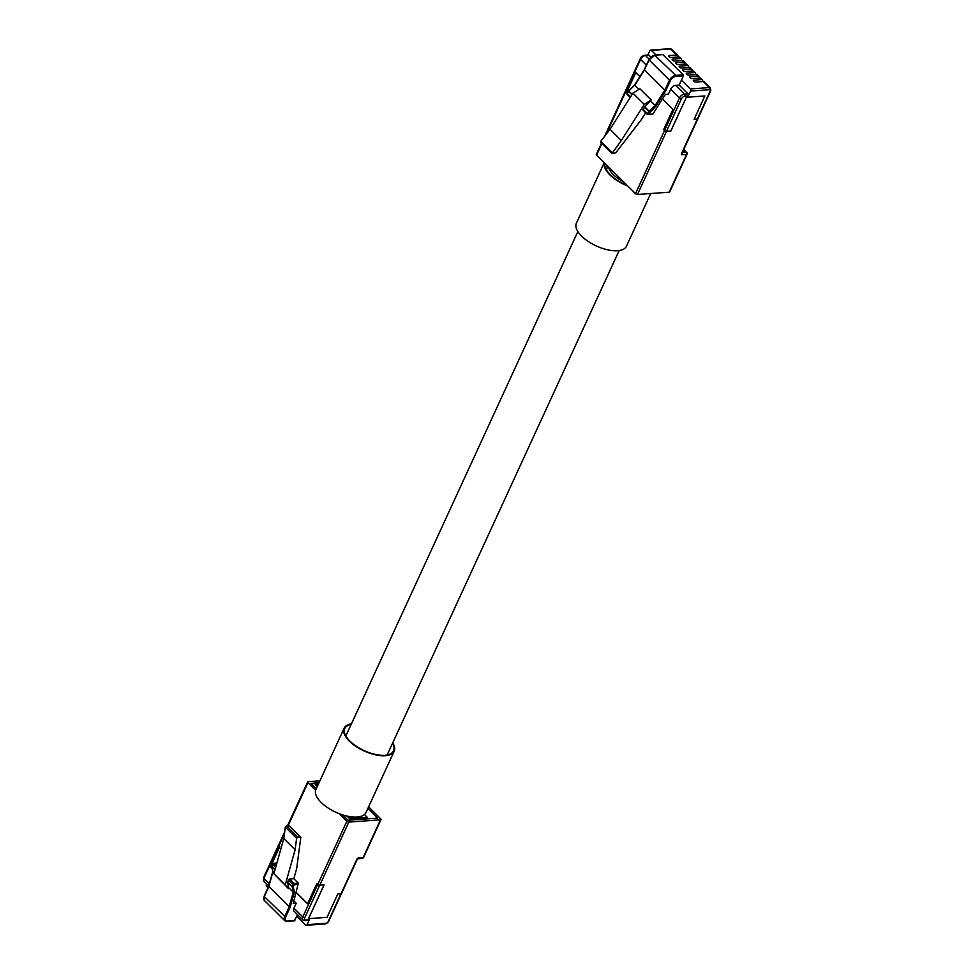 <?xml version="1.0" encoding="UTF-8"?>
<svg xmlns="http://www.w3.org/2000/svg" width="974" height="974" viewBox="0 0 974 974"><rect width="100%" height="100%" fill="white"/><g stroke="black" fill="none" stroke-linecap="round" stroke-linejoin="round"><path stroke-width="1.46" d="M608.64 167.004A22.719 10.178 24.7 0 0 623.47 181.712M339.135 813.655L346.841 821.289A1.51 0.682 24.7 0 0 348.802 822.093L380.517 819.816A1.51 0.682 24.7 0 0 381.004 819.572A1.51 0.682 24.7 0 0 380.724 818.866L368.61 806.837M367.88 808.432L377.668 818.136L348.12 820.254L342.751 814.921M348.802 822.093L319.789 885.183L324.123 884.879L308.6 918.652L327.057 917.325L337.771 894.035L341.034 893.803L356.934 859.214A1.51 0.682 24.7 0 0 357.421 858.971L341.521 893.548A1.51 0.682 -155.3 0 1 341.034 893.803M324.001 884.891L308.551 918.604M319.886 780.88L308.125 781.72A1.51 0.682 24.7 0 0 307.638 781.964A1.51 0.682 24.7 0 0 307.93 782.682L315.625 790.316M319.789 885.183A1.51 0.682 -155.3 0 1 317.816 884.392L316.891 883.601M272.172 868.564L270.48 866.884L279.781 846.649L278.905 845.773A1.51 0.682 -155.3 0 1 278.613 845.067L284.676 831.906M307.577 903.702L296.291 892.501M316.294 788.672L310.986 783.4L318.985 782.828L310.901 783.4L316.27 788.733M324.038 884.916L319.691 885.232L304.752 917.727A3.019 1.704 -45.2 0 0 305.787 920.028L309.379 919.76L307.114 924.667L326.327 923.303A1.51 0.852 134.8 0 0 327.982 921.988L340.937 893.803M266.62 883.966L266.45 884.319A1.51 1.047 -94.1 0 0 266.779 886.425L268.045 887.691M307.114 924.667A1.51 1.047 -94.1 0 1 305.666 925.02L296.839 916.254L294.148 920.722M309.379 919.76A1.51 1.047 85.9 0 1 308.6 920.393L305.02 920.649A1.51 1.047 85.9 0 0 305.787 920.028M297.569 914.671L296.839 916.254M293.905 900.987L296.206 903.263L293.953 908.17L302.78 916.924L317.719 884.429A1.51 0.682 24.7 0 0 319.691 885.232M296.266 892.598L307.541 903.787L316.842 883.564L317.719 884.429M272.196 868.723L270.395 866.933L279.708 846.698L278.832 845.834L263.881 878.329L269.348 883.759M288.73 887.704L293.247 892.184L292.273 886.961L287.756 882.481L288.462 888.629L273.901 873.739L283.787 838.541L285.309 827.121L286.551 825.915L289.497 826.196M289.388 825.842L300.808 837.47L296.68 868.528L293.819 878.706L289.582 879.011L294.099 883.491L298.348 883.187L293.211 903.47L296.206 903.263M300.698 837.08L289.035 825.733M286.551 825.915L297.861 837.141L300.345 836.97M297.861 837.141L296.62 838.358L285.309 827.121M288.462 888.629L285.224 884.964L295.11 849.766L296.62 838.358M287.756 882.481L292.297 886.644L292.882 884.575L288.365 880.094L287.78 882.164M288.365 880.094L289.582 879.011M342.617 814.885L348.022 820.242L377.608 818.148M367.868 808.457L377.62 818.123M347.036 816.09L349.703 818.72L367.405 817.454L364.459 814.532M318.328 784.277L315.211 784.496L317.281 786.554M278.649 844.994A1.51 0.682 24.7 0 0 278.54 845.128A1.51 0.682 24.7 0 0 278.832 845.834M268.824 886.401L290.057 907.476L285.625 917.131A5.187 2.934 134.8 0 0 287.415 921.087L294.866 920.552M273.073 871.267L274.071 873.154M273.901 873.739L285.224 884.964M283.787 838.541L295.11 849.766M293.819 878.706L298.348 883.187M304.752 917.727A1.51 0.682 24.7 0 1 302.78 916.924A4.529 2.557 134.8 0 0 302.841 919.906L294.014 911.153A4.529 2.557 -45.2 0 1 293.953 908.17M294.477 920.868L286.685 921.258A5.941 3.36 -45.2 0 1 284.725 920.649A5.941 3.36 -45.2 0 1 284.639 916.741L289.047 907.135L293.247 892.184L294.318 892.33L290.057 907.476M351.529 818.586A3.92 1.765 24.7 0 0 348.911 817.941M353.051 818.489L351.395 816.845M697.384 119.023A1.51 0.682 24.7 0 0 697.871 118.779L681.97 153.356A1.51 0.682 -155.3 0 1 681.483 153.612L697.384 119.023L694.133 119.266L704.847 95.963L686.378 97.278L670.842 131.052L666.496 131.368L637.483 194.471A1.51 0.682 -155.3 0 1 635.511 193.668L596.599 155.061A1.51 0.682 -155.3 0 1 596.307 154.355L601.469 143.141M669.187 192.195L686.56 154.428A1.51 0.682 24.7 0 0 687.047 154.184L669.686 191.951A1.51 0.682 -155.3 0 1 669.187 192.195L637.483 194.471M625.332 91.544A1.51 0.682 24.7 0 0 625.625 91.958L626.526 92.786M663.671 129.688L664.536 130.565A1.51 0.682 24.7 0 0 666.496 131.368M635.815 72.6L639.881 76.642L635.791 72.563L626.489 92.798L625.612 91.921A1.51 0.682 -155.3 0 1 625.32 91.215L640.271 58.72C640.575 57.247 642.097 56.078 644.837 55.238A1.51 1.047 85.9 0 1 645.506 55.518L649.195 59.183M662.43 99.019L672.924 109.429M684.272 151.53L683.273 150.532L684.235 151.53L682.762 151.64L684.272 151.53M607.094 167.236L607.204 165.592L624.894 183.136L624.468 184.244M647.905 55.019L649.889 50.697A1.51 1.047 -94.1 0 1 650.669 50.076L669.881 48.7L671.549 49.284A3.019 1.704 134.8 0 0 670.55 48.98L651.338 50.356L656.001 54.982M697.323 119.035L710.289 90.825A1.51 0.682 24.7 0 0 710.776 90.582L697.81 118.791A1.51 0.682 -155.3 0 1 697.323 119.035L694.133 119.266L704.847 95.963L686.329 97.29L670.818 131.003L666.472 131.32A1.51 0.682 -155.3 0 1 664.499 130.516L679.45 98.021L670.623 89.267A4.529 2.557 -45.2 0 1 675.566 85.347L679.158 85.091L681.41 80.185L690.237 88.951L709.449 87.575L703.35 81.524A3.019 1.704 -45.2 0 1 704.348 81.84L710.448 87.879A3.019 1.704 -45.2 0 0 709.449 87.575A1.51 1.047 -94.1 0 1 709.766 89.681L690.566 91.057A1.51 1.047 -94.1 0 0 690.237 88.951M679.158 85.091L687.985 93.857A1.51 1.047 85.9 0 1 688.301 95.963L690.566 91.057M677.819 57.016A3.019 1.704 134.8 0 0 677.648 55.335A3.019 1.704 134.8 0 0 676.65 55.031L669.15 55.567A1.656 0.743 -155.3 0 0 668.614 55.835A1.656 0.743 -155.3 0 0 668.931 56.614A1.656 0.743 -155.3 0 0 671.098 57.49L678.586 56.955A3.019 1.704 -45.2 0 1 679.584 57.271L681.179 58.842A3.019 1.704 134.8 0 0 680.181 58.537L672.693 59.073L672.291 59.925M681.35 60.522A3.019 1.704 134.8 0 0 681.179 58.842M672.693 59.073A1.656 0.743 -155.3 0 0 672.157 59.341A1.656 0.743 -155.3 0 0 672.462 60.12A1.656 0.743 -155.3 0 0 674.629 61.009L682.129 60.473A3.019 1.704 -45.2 0 1 683.127 60.778L684.722 62.36A3.019 1.704 134.8 0 0 683.724 62.044L676.224 62.58L675.834 63.444M684.892 64.028A3.019 1.704 134.8 0 0 684.722 62.36M676.224 62.58A1.656 0.743 -155.3 0 0 675.688 62.86A1.656 0.743 -155.3 0 0 676.005 63.639A1.656 0.743 -155.3 0 0 678.172 64.515L685.659 63.98A3.019 1.704 -45.2 0 1 686.67 64.284L688.253 65.867A3.019 1.704 134.8 0 0 687.254 65.562L679.767 66.098L679.365 66.95M688.423 67.547A3.019 1.704 134.8 0 0 688.253 65.867M679.767 66.098A1.656 0.743 -155.3 0 0 679.231 66.366A1.656 0.743 -155.3 0 0 679.535 67.145A1.656 0.743 -155.3 0 0 681.715 68.022L689.202 67.486A3.019 1.704 -45.2 0 1 690.201 67.803L691.796 69.373A3.019 1.704 134.8 0 0 690.797 69.069L683.298 69.604L682.908 70.457M691.966 71.053A3.019 1.704 134.8 0 0 691.796 69.373M683.298 69.604A1.656 0.743 -155.3 0 0 682.762 69.872A1.656 0.743 -155.3 0 0 683.078 70.652A1.656 0.743 -155.3 0 0 685.246 71.54L692.745 70.992A3.019 1.704 -45.2 0 1 693.744 71.309L695.326 72.892A3.019 1.704 134.8 0 0 694.328 72.575L686.84 73.111L686.451 73.963M695.497 74.56A3.019 1.704 134.8 0 0 695.326 72.892M686.84 73.111A1.656 0.743 -155.3 0 0 686.305 73.391A1.656 0.743 -155.3 0 0 686.621 74.17A1.656 0.743 -155.3 0 0 688.788 75.047L696.276 74.511A3.019 1.704 -45.2 0 1 697.274 74.815L698.869 76.398A3.019 1.704 134.8 0 0 697.871 76.094L690.371 76.629L689.982 77.482M699.04 78.078A3.019 1.704 134.8 0 0 698.869 76.398M702.583 81.585A3.019 1.704 134.8 0 0 702.4 79.905A3.019 1.704 134.8 0 0 701.402 79.6L693.914 80.136L693.525 80.988M690.371 76.629A1.656 0.743 -155.3 0 0 689.836 76.897A1.656 0.743 -155.3 0 0 690.152 77.677A1.656 0.743 -155.3 0 0 692.319 78.553L699.819 78.017A3.019 1.704 -45.2 0 1 700.817 78.322L702.4 79.905M651.338 50.356A1.51 1.047 -94.1 0 0 650.669 50.076M644.837 55.238L648.416 54.982A1.51 1.047 85.9 0 1 649.086 55.262L650.924 57.076M665.814 90.57L664.865 90.107L669.272 80.513A5.941 3.36 -45.2 0 1 675.773 75.375L683.224 74.84L683.383 75.899L675.932 76.435A5.187 2.934 134.8 0 0 670.258 80.915L665.814 90.57L655.952 106.117L648.404 114.165L652.836 114.128L665.376 94.381L668.371 94.161L670.623 89.267M662.442 99.007L672.937 109.417L663.623 129.652L664.499 130.516M643.242 110.135L644.325 107.03L651.216 100.018L644.252 104.413L621.327 140.548L611.928 153.515L615.726 152.833L640.868 120.277L645.64 112.753M600.958 142.399L600.775 141.291L612.098 152.516M651.216 100.018L639.894 88.792L632.942 93.187L610.016 129.311L600.775 141.291M693.914 80.136A1.656 0.743 -155.3 0 0 693.378 80.404A1.656 0.743 -155.3 0 0 693.695 81.183A1.656 0.743 -155.3 0 0 695.862 82.06L703.35 81.524M626.489 92.798L627.219 92.737M662.223 54.69L655.417 55.177A5.941 3.36 134.8 0 0 648.915 60.315L644.581 69.495M683.224 74.84L662.868 54.654M681.41 80.185L683.383 75.899M655.952 106.117L655.125 105.46L664.865 90.107L644.508 69.909L634.768 85.262L644.398 69.787M638.932 89.401L634.719 85.042L628.766 90.984L632.187 94.381M644.605 106.69L649.122 111.182L655.125 105.46L650.608 100.979M644.252 104.413L632.942 93.187M621.327 140.548L610.016 129.311M652.836 114.128L652.008 114.311L652.836 114.128M392.461 743.406A26.797 12.017 -155.3 0 1 393.508 750.893A26.797 12.017 -155.3 0 1 384.852 755.276A26.797 12.017 -155.3 0 1 356.265 746.218A26.797 12.017 -155.3 0 1 344.808 728.503A26.797 12.017 -155.3 0 1 351.176 724.413M392.717 742.845A27.552 12.345 -155.3 0 1 394.19 751.21L365.993 812.523A27.552 12.345 -155.3 0 1 357.093 817.028A27.552 12.345 -155.3 0 1 327.702 807.714A27.552 12.345 -155.3 0 1 315.917 789.5L344.126 728.187A27.552 12.345 -155.3 0 1 351.431 723.852M394.19 751.21A27.552 12.345 -155.3 0 1 385.302 755.714A27.552 12.345 -155.3 0 1 355.9 746.401A27.552 12.345 -155.3 0 1 344.126 728.187M650.705 193.522L626.465 246.215A27.552 12.345 -155.3 0 1 617.565 250.72A27.552 12.345 -155.3 0 1 588.174 241.418A27.552 12.345 -155.3 0 1 576.389 223.192L604.245 162.646M627.816 186.034A27.552 12.345 -155.3 0 1 604.294 162.695M627.195 185.425A26.797 12.017 -155.3 0 1 604.903 163.303M381.004 819.572L363.631 857.339A1.51 0.682 -155.3 0 1 363.144 857.583L358.59 857.911A1.51 0.852 134.8 0 0 356.934 859.214M357.421 858.971L362.377 858.216A1.51 1.047 85.9 0 0 363.144 857.583L380.517 819.816M317.816 884.392L346.841 821.289M307.93 782.682L288.085 825.806M284.42 833.768L278.905 845.773M358.59 857.911A1.51 1.047 85.9 0 1 357.811 858.544L357.872 858.532M274.997 869.831L271.916 866.775L272.89 871.986L268.69 886.949L264.283 896.543L285.625 917.131M264.38 896.068L264.283 896.543A5.941 3.36 134.8 0 0 264.368 900.451L284.725 920.649L287.415 921.087M298.616 884.234L293.917 884.855L293.32 887.01L294.318 892.33M275.654 867.493L272.525 864.376L271.941 866.446L275.082 869.563M276.896 863.074L273.743 863.293L276.166 865.691M276.945 862.903L272.391 864.011L273.743 863.293L272.391 864.011L271.807 866.081L272.757 871.754M341.363 893.718L328.469 921.745A1.51 0.682 -155.3 0 1 327.982 921.988M328.469 921.745L325.547 923.924A1.51 1.047 -94.1 0 0 326.327 923.303M264.076 877.379A1.51 0.682 24.7 0 0 263.589 877.623A1.51 0.682 24.7 0 0 263.881 878.329A4.529 2.557 -45.2 0 0 263.942 881.312L268.714 886.036M293.32 887.01L292.297 886.644L293.332 886.924M293.917 884.855L292.882 884.575L294.099 883.491L294.258 884.538M682.311 152.614L686.244 152.321A1.51 1.047 85.9 0 1 686.56 154.428L682.007 154.756A1.51 0.852 134.8 0 1 681.483 153.612M625.625 91.958L606.108 134.375M601.883 143.555L596.599 155.061M635.511 193.668L664.536 130.565M687.047 154.184A1.51 1.51 0 0 0 686.743 152.48A1.51 0.852 -45.2 0 0 686.244 152.321L683.638 149.74M682.031 153.222A1.51 1.047 85.9 0 1 682.007 154.756M608.945 168.198L606.924 166.201M666.472 131.32L681.423 98.824A3.019 1.704 -45.2 0 1 684.722 96.219L688.301 95.963M710.289 90.825A1.51 0.852 134.8 0 0 709.766 89.681M680.181 58.537L678.586 56.955M683.724 62.044L682.129 60.473M687.254 65.562L685.659 63.98M690.797 69.069L689.202 67.486M694.328 72.575L692.745 70.992M697.871 76.094L696.276 74.511M701.402 79.6L699.819 78.017M649.086 55.262L645.506 55.518A4.529 2.557 -45.2 0 0 640.551 59.426L625.612 91.921M646.371 65.197L640.551 59.426A1.51 0.682 -155.3 0 1 640.271 58.72M676.65 55.031L670.55 48.98A1.51 1.047 -94.1 0 0 669.881 48.7M675.566 85.347L684.405 94.113L687.985 93.857M675.932 76.435L675.773 75.375L654.735 55.287M670.258 80.915L649.025 59.84A5.187 2.934 -45.2 0 1 654.297 55.408M631.943 94.746L628.486 91.325L627.134 93.443L630.592 96.876M630.227 97.461L627.061 94.32L628.376 91.191M628.62 90.85L634.634 85.115M642.974 109.161L647.491 113.641L648.842 111.511L644.325 107.03M669.15 55.567L668.761 56.419M681.423 98.824A1.51 0.682 -155.3 0 1 679.45 98.021A4.529 2.557 134.8 0 1 684.405 94.113A1.51 1.047 85.9 0 1 684.722 96.219M662.539 54.507L655.076 55.043L648.781 59.962L644.35 69.58L634.573 84.994L628.327 90.996L626.976 93.127L627.402 94.429M649.755 112.034L649.122 111.182L649.841 111.949M648.489 114.445L647.418 114.518L647.491 113.641L648.404 114.165M607.338 167.491L606.327 169.683M577.862 231.556L345.855 735.991M619.147 250.549L387.141 754.984M362.377 858.216A1.51 1.51 0 0 0 363.631 857.339M307.638 781.964L287.452 825.855M306.347 925.3L325.547 923.924M263.942 881.312L263.589 877.623L278.54 845.128M302.841 919.906L305.02 920.649M264.368 900.451L264.137 896.19L268.556 886.584L272.744 871.669M681.97 153.356L681.678 152.65M683.748 149.509L686.743 152.48M604.598 136.336L625.296 91.337M671.549 49.284L677.648 55.335M710.776 90.582L710.448 87.879M652.361 114.457L647.418 114.518L642.889 110.025M611.928 153.515L600.605 142.289"/></g></svg>
